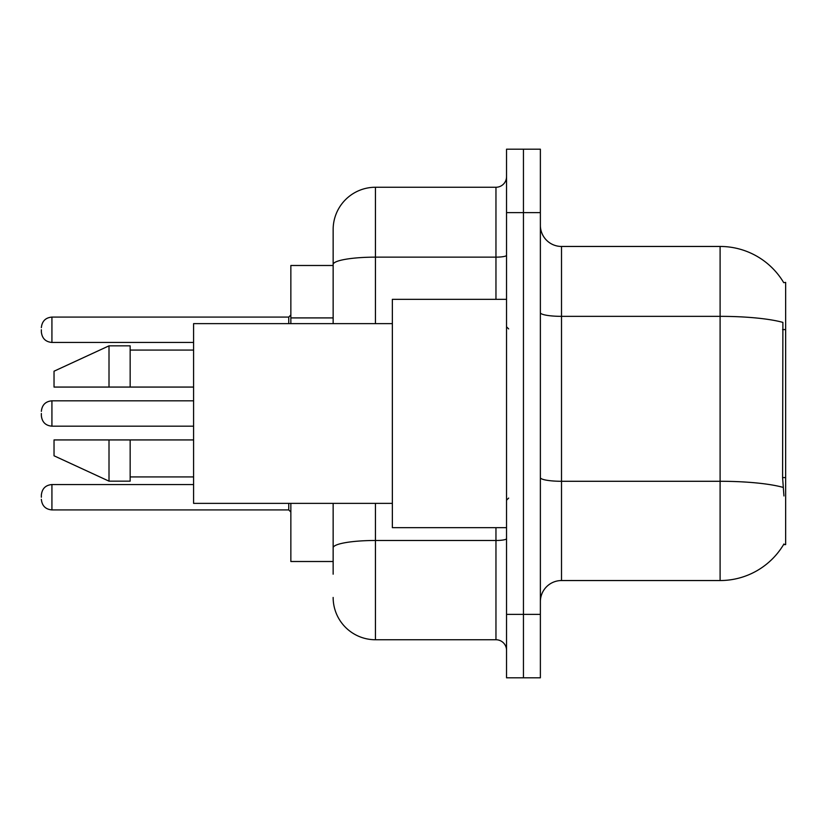 <?xml version="1.0" encoding="UTF-8"?>
<svg xmlns="http://www.w3.org/2000/svg" width="827" height="827" viewBox="0 0 827 827"><rect width="100%" height="100%" fill="white"/><g stroke="black" fill="none" stroke-linecap="round" stroke-linejoin="round"><path stroke-width="1.24" d="M783.727 282.669A74.006 74.006 0 0 0 720.1 246.456A74.006 74.006 0 0 1 783.727 282.669L785.65 282.4L785.65 544.6L783.572 544.6L783.944 543.97A74.006 74.006 0 0 1 720.1 580.544L561.512 580.544A21.14 21.14 0 0 0 540.372 601.694M333.147 265.488L290.856 265.488L290.856 323.636M333.147 561.512L290.856 561.512L290.856 503.364M523.45 614.378L523.45 677.809L540.372 677.809L540.372 614.378L523.45 614.378L523.45 677.809L506.537 677.809L506.537 614.378L523.45 614.378L523.45 212.622L523.45 614.378M506.537 614.378L506.537 149.191L523.45 149.191L523.45 212.622L523.45 149.191L540.372 149.191L540.372 614.378M783.944 495.962L782.59 477.592L782.89 322.396A74.006 12.85 180 0 0 720.1 316.348L720.1 246.456L561.512 246.456A21.14 21.14 0 0 1 540.372 225.306A21.14 21.14 0 0 0 561.512 246.456L561.512 580.544M333.147 574.196L333.147 503.364M506.537 149.191L523.45 149.191M375.437 503.364L375.437 639.747L495.962 639.747L495.962 527.678M333.147 229.544L333.147 264.485L333.147 229.544A42.291 42.291 0 0 1 375.437 187.253L495.962 187.253A10.575 10.575 0 0 0 506.537 176.678M333.147 323.636L333.147 264.485A42.291 7.34 180 0 1 375.437 257.145L495.962 257.145L495.962 187.253M506.537 650.322A10.575 10.575 0 0 0 495.962 639.747M375.437 639.747A42.291 42.291 0 0 1 333.147 597.456M41.35 497.234L41.35 495.115L41.35 497.234M41.35 413.5L41.35 415.619L41.35 413.5M41.35 329.766L41.35 331.885L41.35 329.766M506.537 299.322L392.36 299.322L392.36 527.678L506.537 527.678M392.36 323.636L193.59 323.636L193.59 503.364L392.36 503.364M109.009 387.067L54.034 387.067L54.034 371.209L109.009 345.841L109.009 387.067L193.59 387.067M109.009 345.841L130.159 345.841L130.159 387.067M193.59 439.933L130.159 439.933L130.159 481.159L109.009 481.159L109.009 439.933L54.034 439.933L54.034 455.791L109.009 481.159M54.034 439.933L68.031 439.933M130.159 439.933L109.009 439.933M785.65 477.592L782.59 477.592M785.65 329.58L782.59 329.58M333.147 317.909L290.856 317.909M720.1 580.544L720.1 316.348L561.512 316.348A21.14 3.67 0 0 1 540.372 312.678M783.117 487.392A74.006 12.85 180 0 0 720.1 481.283L561.512 481.283A21.14 3.67 0 0 1 540.372 477.603M540.372 212.622L506.537 212.622M506.537 538.646A10.575 1.84 0 0 1 495.962 540.486L375.437 540.486A42.291 7.34 180 0 0 333.147 547.825M375.437 187.253L375.437 323.636M495.962 299.322L495.962 257.145A10.575 1.84 0 0 0 506.537 255.305M41.35 495.115C42.032 488.643 45.557 485.118 51.925 484.55L51.925 509.918L288.747 509.918L288.747 503.364M193.59 400.816L51.925 400.816L51.925 426.184C45.557 425.616 42.032 422.09 41.35 415.619M288.747 323.636L288.747 317.082L290.856 314.963M288.747 317.082L51.925 317.082L51.925 342.45C45.557 341.882 42.032 338.357 41.35 331.885M288.747 509.918L290.856 512.037M51.925 484.55L193.59 484.55M51.925 509.918C45.557 509.349 42.032 505.824 41.35 499.353M51.925 426.184L193.59 426.184M51.925 400.816C45.557 401.384 42.032 404.91 41.35 411.381M51.925 342.45L193.59 342.45M51.925 317.082C45.557 317.651 42.032 321.176 41.35 327.647M508.657 328.919L506.537 326.81M130.159 350.069L193.59 350.069M130.159 476.931L193.59 476.931M508.657 498.081L506.537 500.19"/></g></svg>
